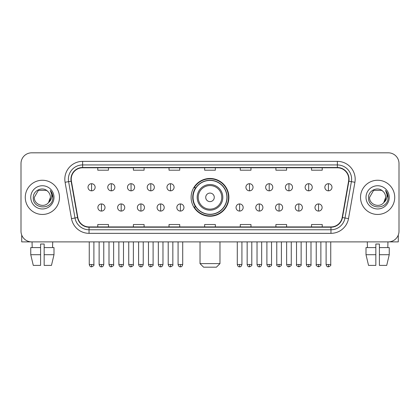 <?xml version="1.0" encoding="UTF-8"?>
<svg xmlns="http://www.w3.org/2000/svg" width="420" height="420" viewBox="0 0 420 420"><rect width="100%" height="100%" fill="white"/><g stroke="black" fill="none" stroke-linecap="round" stroke-linejoin="round"><path stroke-width="0.63" d="M191.116 197.353A18.884 18.884 0 0 0 210 216.237A18.884 18.884 0 0 0 228.884 197.353A18.884 18.884 0 0 0 210 178.469A18.884 18.884 0 0 0 191.116 197.353M195.647 206.971A17.278 17.278 0 0 1 195.647 187.735M21 163.506L21 231.2A10.689 10.689 0 0 0 31.689 241.889L388.311 241.889A10.689 10.689 0 0 0 399 231.2L399 163.506A10.689 10.689 0 0 0 388.311 152.817L31.689 152.817A10.689 10.689 0 0 0 21 163.506L21 231.2M25.274 197.353A17.099 17.099 0 0 0 42.378 214.452A17.099 17.099 0 0 0 59.477 197.353A17.099 17.099 0 0 0 42.378 180.254A17.099 17.099 0 0 0 25.274 197.353A17.099 17.099 0 0 0 42.378 214.452A17.099 17.099 0 0 0 59.477 197.353A17.099 17.099 0 0 0 42.378 180.254A17.099 17.099 0 0 0 25.274 197.353M360.523 197.353A17.099 17.099 0 0 0 377.622 214.452A17.099 17.099 0 0 0 394.727 197.353A17.099 17.099 0 0 0 377.622 180.254A17.099 17.099 0 0 0 360.523 197.353A17.099 17.099 0 0 0 377.622 214.452A17.099 17.099 0 0 0 394.727 197.353A17.099 17.099 0 0 0 377.622 180.254A17.099 17.099 0 0 0 360.523 197.353M71.232 179.183A11.403 11.403 0 0 1 82.635 167.785L337.365 167.785A11.403 11.403 0 0 1 348.595 181.162L342.185 217.502A11.403 11.403 0 0 1 330.96 226.921L89.04 226.921A11.403 11.403 0 0 1 77.816 217.502L71.405 181.162A11.403 11.403 0 0 1 71.232 179.183M70.948 179.183A11.687 11.687 0 0 0 71.127 181.214L77.532 217.549A11.687 11.687 0 0 0 89.04 227.209L330.96 227.209A11.687 11.687 0 0 0 342.468 217.549L348.873 181.214A11.687 11.687 0 0 0 337.365 167.496L82.635 167.496A11.687 11.687 0 0 0 70.948 179.183M65.09 182.275A17.813 17.813 0 0 1 82.635 161.369L337.365 161.369A17.813 17.813 0 0 1 354.911 182.275L348.5 218.615A17.813 17.813 0 0 1 330.96 233.336L89.04 233.336A17.813 17.813 0 0 1 71.5 218.615L65.09 182.275L68.602 181.655A14.249 14.249 0 0 1 82.635 164.934L337.365 164.934A14.249 14.249 0 0 1 351.398 181.655L344.993 217.996A14.249 14.249 0 0 1 330.96 229.772L89.04 229.772A14.249 14.249 0 0 1 75.007 217.996L68.602 181.655A14.249 14.249 0 0 1 68.381 179.183M388.311 152.817L31.689 152.817M31.689 241.889L388.311 241.889M399 231.2L399 163.506M342.468 217.549L344.993 217.996L351.398 181.655L354.911 182.275M204.656 167.785L204.656 170.195L215.345 170.195L215.345 167.785M169.029 167.785L169.029 170.195L179.718 170.195L179.718 167.785M133.403 167.785L133.403 170.195L144.091 170.195L144.091 167.785M97.776 167.785L97.776 170.195L108.465 170.195L108.465 167.785M240.282 167.785L240.282 170.195L250.971 170.195L250.971 167.785M275.909 167.785L275.909 170.195L286.598 170.195L286.598 167.785M311.535 167.785L311.535 170.195L322.224 170.195L322.224 167.785M215.345 226.921L215.345 224.511L204.656 224.511L204.656 226.921M179.718 226.921L179.718 224.511L169.029 224.511L169.029 226.921M144.091 226.921L144.091 224.511L133.403 224.511L133.403 226.921M108.465 226.921L108.465 224.511L97.776 224.511L97.776 226.921M250.971 226.921L250.971 224.511L240.282 224.511L240.282 226.921M286.598 226.921L286.598 224.511L275.909 224.511L275.909 226.921M322.224 226.921L322.224 224.511L311.535 224.511L311.535 226.921M47.649 191.268C42.709 186.091 33.196 190.355 33.285 197.353C32.382 209.785 52.532 210.105 52.857 197.957L52.878 197.353C52.846 194.712 51.97 192.392 50.243 190.397C51.555 192.549 52.017 194.87 51.629 197.353C51.251 199.463 50.227 201.191 48.547 202.524C44.273 208.304 33.904 204.608 34.325 197.353L38.351 190.381L46.399 190.381L47.649 191.268A8.053 8.053 0 0 1 50.426 197.353L48.547 202.524A8.053 8.053 0 0 0 50.426 197.353L48.526 202.55M30.76 197.353A11.613 11.613 0 0 0 42.378 208.966A11.613 11.613 0 0 0 53.991 197.353A11.613 11.613 0 0 0 42.378 185.74A11.613 11.613 0 0 0 30.76 197.353M50.321 190.486L52.873 197.657M21.714 235.037L21.714 241.889L63.042 241.889M30.755 247.585L30.755 254.709L33.285 265.398L30.755 254.709L30.755 247.585L40.593 247.585L40.593 244.025L44.158 244.025L44.158 247.585L53.996 247.585L53.996 254.709L51.466 265.398L53.996 254.709L44.158 254.709L44.158 247.585M52.71 241.889L52.553 247.585M40.593 247.585L40.593 265.398L33.285 265.398M30.755 254.709L40.593 254.709M51.466 265.398L44.158 265.398L44.158 254.709M32.046 241.889L32.198 247.585M216.41 267.183L203.59 267.183L200.025 263.618L219.975 263.618L216.41 267.183M214.274 197.353A4.274 4.274 0 0 0 210 193.079A4.274 4.274 0 0 0 205.727 197.353A4.274 4.274 0 0 0 210 201.626A4.274 4.274 0 0 0 214.274 197.353M222.826 197.353A12.826 12.826 0 0 0 210 184.527A12.826 12.826 0 0 0 197.174 197.353A12.826 12.826 0 0 0 210 210.178A12.826 12.826 0 0 0 222.826 197.353A12.826 12.826 0 0 1 210 210.178A12.826 12.826 0 0 1 197.174 197.353M226.921 197.353A16.921 16.921 0 0 0 210 180.432A16.921 16.921 0 0 0 193.079 197.353A16.921 16.921 0 0 0 210 214.274A16.921 16.921 0 0 0 226.921 197.353M228.527 197.353A18.527 18.527 0 0 1 194.166 206.971L195.883 206.971A17.084 17.084 0 0 0 221.303 210.163A17.084 17.084 0 0 0 221.303 184.543A17.084 17.084 0 0 0 195.883 187.735L194.166 187.735A18.527 18.527 0 0 1 228.527 197.353M91.576 183.708A3.565 3.565 0 0 0 88.016 187.268A3.565 3.565 0 0 0 91.576 190.832A3.565 3.565 0 0 0 95.141 187.268A3.565 3.565 0 0 0 91.576 183.708L91.576 190.832A3.565 3.565 0 0 0 95.141 187.268A3.565 3.565 0 0 0 91.576 183.708M111.316 183.708A3.565 3.565 0 0 0 107.751 187.268A3.565 3.565 0 0 0 111.316 190.832A3.565 3.565 0 0 0 114.875 187.268A3.565 3.565 0 0 0 111.316 183.708L111.316 190.832A3.565 3.565 0 0 0 114.875 187.268A3.565 3.565 0 0 0 111.316 183.708M131.05 183.708A3.565 3.565 0 0 0 127.491 187.268A3.565 3.565 0 0 0 131.05 190.832A3.565 3.565 0 0 0 134.615 187.268A3.565 3.565 0 0 0 131.05 183.708L131.05 190.832A3.565 3.565 0 0 0 134.615 187.268A3.565 3.565 0 0 0 131.05 183.708M150.791 183.708A3.565 3.565 0 0 0 147.226 187.268A3.565 3.565 0 0 0 150.791 190.832A3.565 3.565 0 0 0 154.35 187.268A3.565 3.565 0 0 0 150.791 183.708L150.791 190.832A3.565 3.565 0 0 0 154.35 187.268A3.565 3.565 0 0 0 150.791 183.708M170.525 183.708A3.565 3.565 0 0 0 166.96 187.268A3.565 3.565 0 0 0 170.525 190.832A3.565 3.565 0 0 0 174.09 187.268A3.565 3.565 0 0 0 170.525 183.708L170.525 190.832A3.565 3.565 0 0 0 174.09 187.268A3.565 3.565 0 0 0 170.525 183.708M249.475 183.708A3.565 3.565 0 0 0 245.91 187.268A3.565 3.565 0 0 0 249.475 190.832A3.565 3.565 0 0 0 253.04 187.268A3.565 3.565 0 0 0 249.475 183.708L249.475 190.832A3.565 3.565 0 0 0 253.04 187.268A3.565 3.565 0 0 0 249.475 183.708M269.209 183.708A3.565 3.565 0 0 0 265.65 187.268A3.565 3.565 0 0 0 269.209 190.832A3.565 3.565 0 0 0 272.774 187.268A3.565 3.565 0 0 0 269.209 183.708L269.209 190.832A3.565 3.565 0 0 0 272.774 187.268A3.565 3.565 0 0 0 269.209 183.708M288.95 183.708A3.565 3.565 0 0 0 285.385 187.268A3.565 3.565 0 0 0 288.95 190.832A3.565 3.565 0 0 0 292.509 187.268A3.565 3.565 0 0 0 288.95 183.708L288.95 190.832A3.565 3.565 0 0 0 292.509 187.268A3.565 3.565 0 0 0 288.95 183.708M308.684 183.708A3.565 3.565 0 0 0 305.125 187.268A3.565 3.565 0 0 0 308.684 190.832A3.565 3.565 0 0 0 312.249 187.268A3.565 3.565 0 0 0 308.684 183.708L308.684 190.832A3.565 3.565 0 0 0 312.249 187.268A3.565 3.565 0 0 0 308.684 183.708M328.424 183.708A3.565 3.565 0 0 0 324.86 187.268A3.565 3.565 0 0 0 328.424 190.832A3.565 3.565 0 0 0 331.984 187.268A3.565 3.565 0 0 0 328.424 183.708L328.424 190.832A3.565 3.565 0 0 0 331.984 187.268A3.565 3.565 0 0 0 328.424 183.708M101.446 203.941A3.565 3.565 0 0 0 97.881 207.506A3.565 3.565 0 0 0 101.446 211.071A3.565 3.565 0 0 0 105.011 207.506A3.565 3.565 0 0 0 101.446 203.941L101.446 211.071A3.565 3.565 0 0 0 105.011 207.506A3.565 3.565 0 0 0 101.446 203.941M121.18 203.941A3.565 3.565 0 0 0 117.621 207.506A3.565 3.565 0 0 0 121.18 211.071A3.565 3.565 0 0 0 124.745 207.506A3.565 3.565 0 0 0 121.18 203.941L121.18 211.071A3.565 3.565 0 0 0 124.745 207.506A3.565 3.565 0 0 0 121.18 203.941M140.921 203.941A3.565 3.565 0 0 0 137.356 207.506A3.565 3.565 0 0 0 140.921 211.071A3.565 3.565 0 0 0 144.48 207.506A3.565 3.565 0 0 0 140.921 203.941L140.921 211.071A3.565 3.565 0 0 0 144.48 207.506A3.565 3.565 0 0 0 140.921 203.941M160.655 203.941A3.565 3.565 0 0 0 157.096 207.506A3.565 3.565 0 0 0 160.655 211.071A3.565 3.565 0 0 0 164.22 207.506A3.565 3.565 0 0 0 160.655 203.941L160.655 211.071A3.565 3.565 0 0 0 164.22 207.506A3.565 3.565 0 0 0 160.655 203.941M180.395 203.941A3.565 3.565 0 0 0 176.831 207.506A3.565 3.565 0 0 0 180.395 211.071A3.565 3.565 0 0 0 183.955 207.506A3.565 3.565 0 0 0 180.395 203.941L180.395 211.071A3.565 3.565 0 0 0 183.955 207.506A3.565 3.565 0 0 0 180.395 203.941M239.605 203.941A3.565 3.565 0 0 0 236.045 207.506A3.565 3.565 0 0 0 239.605 211.071A3.565 3.565 0 0 0 243.17 207.506A3.565 3.565 0 0 0 239.605 203.941L239.605 211.071A3.565 3.565 0 0 0 243.17 207.506A3.565 3.565 0 0 0 239.605 203.941M259.345 203.941A3.565 3.565 0 0 0 255.78 207.506A3.565 3.565 0 0 0 259.345 211.071A3.565 3.565 0 0 0 262.904 207.506A3.565 3.565 0 0 0 259.345 203.941L259.345 211.071A3.565 3.565 0 0 0 262.904 207.506A3.565 3.565 0 0 0 259.345 203.941M279.08 203.941A3.565 3.565 0 0 0 275.52 207.506A3.565 3.565 0 0 0 279.08 211.071A3.565 3.565 0 0 0 282.644 207.506A3.565 3.565 0 0 0 279.08 203.941L279.08 211.071A3.565 3.565 0 0 0 282.644 207.506A3.565 3.565 0 0 0 279.08 203.941M298.82 203.941A3.565 3.565 0 0 0 295.255 207.506A3.565 3.565 0 0 0 298.82 211.071A3.565 3.565 0 0 0 302.379 207.506A3.565 3.565 0 0 0 298.82 203.941L298.82 211.071A3.565 3.565 0 0 0 302.379 207.506A3.565 3.565 0 0 0 298.82 203.941M318.554 203.941A3.565 3.565 0 0 0 314.99 207.506A3.565 3.565 0 0 0 318.554 211.071A3.565 3.565 0 0 0 322.119 207.506A3.565 3.565 0 0 0 318.554 203.941L318.554 211.071A3.565 3.565 0 0 0 322.119 207.506A3.565 3.565 0 0 0 318.554 203.941M398.286 235.037L398.286 241.889L356.958 241.889M375.842 247.585L375.842 254.709L366.004 254.709L368.534 265.398L366.004 254.709L366.004 247.585L375.842 247.585L375.842 244.025L379.407 244.025L379.407 247.585L389.245 247.585L389.245 254.709L386.715 265.398L389.245 254.709L379.407 254.709L379.407 247.585M387.954 241.889L387.802 247.585M375.842 254.709L375.842 265.398L368.534 265.398M386.715 265.398L379.407 265.398L379.407 254.709M367.29 241.889L367.447 247.585M382.898 191.268C377.958 186.091 368.445 190.355 368.534 197.353C367.626 209.785 387.781 210.105 388.106 197.957L388.122 197.353C388.096 194.712 387.214 192.392 385.487 190.397C386.804 192.549 387.266 194.87 386.878 197.353C386.5 199.463 385.471 201.191 383.796 202.524C379.517 208.304 369.154 204.608 369.574 197.353L373.601 190.381L381.649 190.381L382.898 191.268A8.053 8.053 0 0 1 385.675 197.353L383.796 202.524A8.053 8.053 0 0 0 385.675 197.353L383.775 202.55M366.009 197.353A11.613 11.613 0 0 0 377.622 208.966A11.613 11.613 0 0 0 389.24 197.353A11.613 11.613 0 0 0 377.622 185.74A11.613 11.613 0 0 0 366.009 197.353M385.565 190.486L388.122 197.657M337.365 161.369L337.365 167.496M68.602 181.655L71.127 181.214M89.04 233.336L89.04 227.209M330.96 227.209L330.96 233.336M71.5 218.615L77.532 217.549M348.873 181.214L351.398 181.655M82.635 161.369L82.635 167.496M344.993 217.996L348.5 218.615M221.781 197.353A11.781 11.781 0 0 0 210 185.572A11.781 11.781 0 0 0 198.219 197.353A11.781 11.781 0 0 0 210 209.134A11.781 11.781 0 0 0 221.781 197.353M91.576 264.511L89.261 264.511C89.665 266.159 90.436 266.931 91.576 266.826L91.576 264.511L93.891 264.511L93.891 241.889M111.316 264.511L109.001 264.511C109.405 266.159 110.177 266.931 111.316 266.826L111.316 264.511L113.631 264.511L113.631 241.889M131.05 264.511L128.735 264.511C129.139 266.159 129.911 266.931 131.05 266.826L131.05 264.511L133.366 264.511L133.366 241.889M150.791 264.511L148.47 264.511C148.874 266.159 149.651 266.931 150.791 266.826L150.791 264.511L153.106 264.511L153.106 241.889M170.525 264.511L168.21 264.511C168.614 266.159 169.386 266.931 170.525 266.826L170.525 264.511L172.841 264.511L172.841 241.889M249.475 264.511L247.16 264.511C247.564 266.159 248.335 266.931 249.475 266.826L249.475 264.511L251.79 264.511L251.79 241.889M269.209 264.511L266.894 264.511C267.298 266.159 268.07 266.931 269.209 266.826L269.209 264.511L271.53 264.511L271.53 241.889M288.95 264.511L286.634 264.511C287.038 266.159 287.81 266.931 288.95 266.826L288.95 264.511L291.265 264.511L291.265 241.889M308.684 264.511L306.369 264.511C306.773 266.159 307.545 266.931 308.684 266.826L308.684 264.511L311 264.511L311 241.889M328.424 264.511L326.109 264.511C326.513 266.159 327.285 266.931 328.424 266.826L328.424 264.511L330.74 264.511L330.74 241.889M101.446 264.511L99.13 264.511C99.535 266.159 100.306 266.931 101.446 266.826L101.446 264.511L103.761 264.511L103.761 241.889M121.18 264.511L118.865 264.511C119.27 266.159 120.041 266.931 121.18 266.826L121.18 264.511L123.496 264.511L123.496 241.889M140.921 264.511L138.605 264.511C139.01 266.159 139.781 266.931 140.921 266.826L140.921 264.511L143.236 264.511L143.236 241.889M160.655 264.511L158.34 264.511C158.744 266.159 159.516 266.931 160.655 266.826L160.655 264.511L162.971 264.511L162.971 241.889M180.395 264.511L178.08 264.511C178.484 266.159 179.256 266.931 180.395 266.826L180.395 264.511L182.71 264.511L182.71 241.889M239.605 264.511L237.29 264.511C237.694 266.159 238.466 266.931 239.605 266.826L239.605 264.511L241.92 264.511L241.92 241.889M259.345 264.511L257.029 264.511C257.434 266.159 258.206 266.931 259.345 266.826L259.345 264.511L261.66 264.511L261.66 241.889M279.08 264.511L276.764 264.511C276.297 265.251 277.069 266.023 279.08 266.826L279.08 264.511L281.395 264.511L281.395 241.889M298.82 264.511L296.504 264.511C296.032 265.251 296.804 266.023 298.82 266.826L298.82 264.511L301.135 264.511L301.135 241.889M318.554 264.511L316.239 264.511C315.772 265.251 316.544 266.023 318.554 266.826L318.554 264.511L320.869 264.511L320.869 241.889M219.975 241.889L219.975 263.618M200.025 241.889L200.025 263.618M89.261 264.511L89.261 241.889M93.891 264.511C94.364 265.251 93.592 266.023 91.576 266.826M109.001 264.511L109.001 241.889M113.631 264.511C114.098 265.251 113.327 266.023 111.316 266.826M128.735 264.511L128.735 241.889M133.366 264.511C133.838 265.251 133.067 266.023 131.05 266.826M148.47 264.511L148.47 241.889M153.106 264.511C153.573 265.251 152.801 266.023 150.791 266.826M168.21 264.511L168.21 241.889M172.841 264.511C173.313 265.251 172.541 266.023 170.525 266.826M247.16 264.511L247.16 241.889M251.79 264.511C252.263 265.251 251.491 266.023 249.475 266.826M266.894 264.511L266.894 241.889M271.53 264.511C271.997 265.251 271.226 266.023 269.209 266.826M286.634 264.511L286.634 241.889M291.265 264.511C291.732 265.251 290.96 266.023 288.95 266.826M306.369 264.511L306.369 241.889M311 264.511C311.472 265.251 310.7 266.023 308.684 266.826M326.109 264.511L326.109 241.889M330.74 264.511C331.207 265.251 330.435 266.023 328.424 266.826M99.13 264.511L99.13 241.889M103.761 264.511C103.357 266.159 102.585 266.931 101.446 266.826M118.865 264.511L118.865 241.889M123.496 264.511C123.092 266.159 122.32 266.931 121.18 266.826M138.605 264.511L138.605 241.889M143.236 264.511C142.832 266.159 142.06 266.931 140.921 266.826M158.34 264.511L158.34 241.889M162.971 264.511C162.566 266.159 161.794 266.931 160.655 266.826M178.08 264.511L178.08 241.889M182.71 264.511C182.306 266.159 181.534 266.931 180.395 266.826M237.29 264.511L237.29 241.889M241.92 264.511C241.516 266.159 240.744 266.931 239.605 266.826M257.029 264.511L257.029 241.889M261.66 264.511C261.256 266.159 260.484 266.931 259.345 266.826M276.764 264.511L276.764 241.889M281.395 264.511C281.867 265.251 281.096 266.023 279.08 266.826M296.504 264.511L296.504 241.889M301.135 264.511C301.602 265.251 300.83 266.023 298.82 266.826M316.239 264.511L316.239 241.889M320.869 264.511C321.342 265.251 320.57 266.023 318.554 266.826"/></g></svg>
